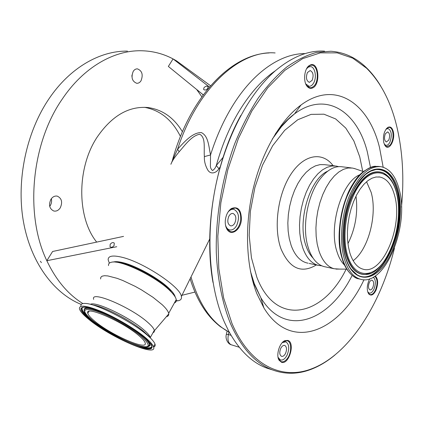 <?xml version="1.0" encoding="UTF-8"?>
<svg xmlns="http://www.w3.org/2000/svg" width="424" height="424" viewBox="0 0 424 424"><rect width="100%" height="100%" fill="white"/><g stroke="black" fill="none" stroke-linecap="round" stroke-linejoin="round"><path stroke-width="0.64" d="M176.267 300.966L178.377 300.722C180.836 300.166 181.838 298.745 181.393 296.477C180.746 287.032 142.962 261.947 121.603 257.167C112.535 255.057 108.051 255.942 108.157 259.817L109.339 263.156M220.178 166.95L218.869 168.688C216.823 172.6 210.829 175.271 207.691 169.86C205.264 165.477 204.156 161.062 204.363 156.615C203.706 148.347 205.984 137.614 199.731 134.233C191.547 135.77 184.997 145.135 179.182 151.781C174.725 157.087 171.964 161.252 170.888 164.284M175.213 297.017C174.752 294.844 172.754 292.041 169.229 288.601C159.27 278.716 136.512 265.933 123.087 262.7C118.598 261.576 115.339 261.354 113.314 262.037M225.499 225.128C226.315 227.778 227.688 229.379 229.617 229.925C232.326 230.396 234.684 228.896 236.698 225.43C239.783 217.501 238.839 212.143 233.868 209.361C231.743 208.963 229.75 209.938 227.895 212.281M278.059 357.337L280.359 359.944C282.834 360.543 285.087 358.916 287.117 355.068C289.613 348.528 289.179 344.113 285.818 341.818L282.23 342.656M231.059 335.32L228.419 334.531C227.365 339.783 228.271 343.186 231.133 344.739L231.435 344.834M367.746 291.924L369.225 293.106C370.963 293.408 372.548 292.088 373.979 289.157C376.019 283.529 375.791 279.527 373.295 277.158M384.282 144.25L386.004 145.342C387.478 145.453 388.781 144.383 389.921 142.125C392.221 135.187 391.596 130.65 388.034 128.509L385.941 129.256M305.731 83.899L309.017 86.295C310.819 86.379 312.371 85.256 313.681 82.924C317.041 77.195 314.958 66.61 310.4 66.605L308.423 67.077L306.605 68.715M115.821 262.175C126.458 261.619 156.827 276.983 168.927 289.142L173.824 294.956M108.528 265.599C108.306 263.696 109.403 262.546 111.819 262.154C121.259 259.843 156.286 276.925 169.902 290.647L171.089 291.823C174.121 294.966 175.843 297.547 176.246 299.567C176.548 301.247 175.923 302.386 174.365 302.99M234.769 223.135C236.624 218.376 236.062 215.164 233.083 213.489C231.493 213.224 230.1 214.115 228.896 216.161C227.031 220.915 227.577 224.132 230.534 225.822C232.151 226.103 233.56 225.208 234.769 223.135M285.538 353.404C287.043 349.482 286.783 346.832 284.769 345.449C283.311 345.104 281.976 346.074 280.757 348.353C279.246 352.275 279.496 354.93 281.499 356.324C282.972 356.679 284.324 355.704 285.538 353.404M372.818 287.52C374.106 283.82 373.878 281.382 372.134 280.206C371.106 280.031 370.163 280.815 369.304 282.554C368.011 286.253 368.233 288.696 369.972 289.884C371.011 290.064 371.959 289.274 372.818 287.52M388.781 140.063C390.165 135.897 389.789 133.168 387.658 131.885L385.331 133.793C383.943 137.964 384.314 140.694 386.439 141.987L388.781 140.063M312.133 80.359C313.85 75.377 313.198 72.107 310.172 70.559L307.416 72.552C305.693 77.539 306.335 80.814 309.345 82.373L312.133 80.359M100.594 278.966L100.817 277.275L102.115 276.172L104.468 275.711L107.823 275.923L117.13 278.34L122.78 280.492L135.145 286.338L141.415 289.825L153.037 297.325L162.127 304.644C165.964 308.243 168.143 311.142 168.673 313.331L168.763 313.898C168.869 315.361 168.074 316.293 166.372 316.691M93.683 299.376C89.899 289.804 131.546 307.395 148.22 322.781C151.75 325.929 153.79 328.42 154.331 330.264L154.262 331.875L152.916 332.824M127.481 51.124C100.255 50.636 70.156 67.458 49.12 98.591C26.367 131.997 16.207 180.089 23.362 221.211C30.592 262.366 53.705 293.276 81.132 304.395L81.132 304.395M123.543 236.385L52.597 251.49L46.831 260.712C24.777 215.26 31.122 143.805 62.158 99.221C83.433 67.39 113.759 50.228 141.086 50.748C152.508 50.949 163.166 53.668 173.061 58.915L176.442 60.807L188.733 69.833M202.375 94.144L203.107 95.098M82.044 308.439L81.694 307.872M81 306.255C80.502 304.141 82.049 303.213 85.632 303.462C96.783 303.807 131.509 321.482 146.715 334.669L147.557 335.384C151.813 339.089 154.294 342.004 155.009 344.129C155.481 345.639 155.009 346.604 153.594 347.033M114.109 245.459L114.252 243.09C112.975 242.131 111.613 242.56 110.171 244.383L110.039 246.768C111.321 247.711 112.678 247.277 114.109 245.459M41.398 262.631L40.413 261.253L41.398 262.631M207.845 88.314L208.083 86.851C206.933 85.685 205.534 86.024 203.886 87.879L203.647 89.358C204.803 90.513 206.202 90.164 207.845 88.314M88.632 319.198C83.247 314.783 80.184 311.338 79.447 308.863C79.071 304.406 86.856 305.476 102.815 312.075C117.904 318.631 136.332 329.766 146.036 338.129C150.303 341.824 152.804 344.723 153.53 346.827C158.03 358.1 109.906 337.181 88.632 319.198M131.928 76.59L131.975 75.08M133.258 71.301C134.397 69.61 135.786 68.805 137.434 68.868C142.162 70.797 143.344 74.788 140.985 80.841C139.841 82.563 138.42 83.385 136.729 83.295C132.044 81.334 130.889 77.338 133.258 71.301M49.719 206.409L50.165 205.778C51.521 203.541 51.919 201.177 51.357 198.681M50.965 199.238C52.724 196.725 54.839 195.692 57.309 196.142C61.782 198.347 62.757 202.264 60.235 207.893C58.459 210.458 56.307 211.497 53.779 211.009C49.364 208.762 48.426 204.84 50.965 199.238M182.399 131.705C173.898 117.687 162.466 109.636 148.093 107.558C128.885 105.883 111.92 115.72 97.197 137.069C76.596 167.909 76.818 217.66 96.683 242.104M180.439 136.438C172.186 119.902 160.192 110.198 144.457 107.314M139.173 335.866C142.575 338.787 144.558 341.082 145.119 342.74C148.644 351.443 111.189 335.177 94.764 321.222C90.699 317.868 88.377 315.249 87.81 313.368C83.978 304.734 123.167 321.668 139.173 335.866M366.559 181.737L371.148 192.332C377.588 214.412 368.435 249.63 353.139 260.681M349.869 252.958L348.369 246.583L347.537 239.512L347.404 231.954L347.971 224.137L349.233 216.277L351.151 208.624L353.664 201.405L356.69 194.823L360.14 189.072L363.914 184.313L367.884 180.661L371.949 178.207L375.982 176.999L379.883 177.036C386.847 178.61 391.76 184.806 394.633 195.628C403.346 225.716 382.761 275.51 363.024 269.182C357.188 267.539 352.805 262.127 349.869 252.958M325.314 266.86L323.915 266.564C317.237 264.682 312.144 258.804 308.646 248.925L307.739 245.931C301.989 226.045 307.628 195.231 319.945 179.214C327.164 169.86 334.573 165.72 342.173 166.802L351.284 167.904M339.619 269.097L334.091 268.731C327.466 266.86 322.431 260.946 318.986 250.992L317.194 244.017L316.161 236.29L315.917 228.022L316.479 219.468L317.836 210.876L319.95 202.508L322.749 194.616L326.146 187.429L330.042 181.154L334.308 175.965L338.818 171.99L343.445 169.324L348.051 168.01L352.514 168.058L355.317 168.816M344.659 265.201C341.458 262.196 338.93 257.803 337.085 252.02C328.155 226.718 341.945 181.17 360.05 174.683M399.254 189.714C409.701 226.49 384.674 287.027 360.432 279.215C353.452 277.195 348.173 270.697 344.585 259.727C339.258 242.692 341.023 216.706 349.047 196.662C358.296 175.716 368.954 165.726 381.028 166.69C389.688 168.598 395.762 176.273 399.254 189.714M271.832 369.707L266.521 368.006C251.766 362.478 239.157 350.16 228.684 331.065L224.333 321.996C209.292 287.382 205.428 235.357 215.768 185.521C226.178 135.696 249.879 92.109 276.49 69.828C292.904 56.44 308.911 50.212 324.508 51.134M225.605 225.653L226.946 228.934L230.465 231.695C232.628 232.167 234.705 231.35 236.703 229.246C238.94 226.692 240.265 223.437 240.684 219.473C240.959 213.203 239.184 209.387 235.357 208.025L231.085 208.926L228.181 211.83M367.984 292.602L368.53 293.498L370.014 294.558C371.408 294.881 372.802 294.113 374.191 292.263L375.484 290.011C377.805 283.63 377.572 279.04 374.79 276.252M334.881 355.058C327.137 361.502 319.087 366.31 310.739 369.474C297.865 374.339 285.129 374.493 272.531 369.929C255.476 363.527 241.484 348.146 230.555 323.793C222.521 303.886 217.549 279.612 216.304 252.704C215.54 216.351 222.181 177.232 234.938 143.121C241.786 126.559 249.545 111.554 258.216 98.098C267.274 85.717 276.75 75.382 286.651 67.098C296.641 60.049 306.584 55.168 316.474 52.449L330.847 51.256C344.108 52.2 355.831 57.563 366.029 67.347C371.472 72.557 376.337 78.742 380.625 85.902M384.584 144.902L385.262 145.792L386.948 146.709L390.165 145.066C392.762 141.325 393.605 136.862 392.688 131.684C392.004 129.066 390.87 127.613 389.285 127.338L387.435 127.799L386.386 128.673M278.202 358.004L278.939 359.743L281.335 361.736C283.306 362.17 285.267 361.158 287.207 358.704C291.723 353.134 291.829 342.004 287.334 340.785L284.599 340.949L282.702 342.173M305.996 84.498L307.262 86.321L310.087 87.826L311.91 87.54L313.824 86.21C319.447 81.095 317.883 65.116 311.682 65.163L310.055 65.407L308.667 66.208L306.939 68.137M225.308 220.406C225.038 224.015 225.632 227.015 227.084 229.411C231.244 236.634 240.806 229.845 241.415 219.531C241.251 209.79 237.912 206.117 231.403 208.518C228.001 210.961 225.971 214.926 225.308 220.406M369.834 278.738L368.97 280.349C366.792 285.93 366.712 290.456 368.732 293.938C371.111 296.222 373.528 295.009 375.982 290.297C378.404 283.635 378.166 278.849 375.261 275.934M394.49 248.024C380.832 304.384 349.127 354.729 311.539 368.838C282.267 380.217 250.028 365.949 231.923 323.327L223.618 297.871L218.789 268.429L217.819 236.232L220.862 202.778L227.831 169.695L238.357 138.606L251.872 110.961L267.634 87.932L284.838 70.347L302.656 58.634L320.332 52.873L337.207 52.857L352.752 58.157L366.559 68.195C380.863 82.399 390.992 102.041 396.933 127.11C402.721 152.105 404.236 178.796 401.47 207.177M393.249 131.482C392.121 127.55 390.297 126.198 387.774 127.428C384.075 130.809 382.745 135.913 383.784 142.745L385.506 146.211C389.513 150.864 395.465 139.411 393.249 131.482M281.584 362.313C289.179 364.879 295.496 342.269 287.737 340.408L284.992 340.61C279.596 342.454 275.733 355.206 279.082 360.23L281.584 362.313M310.421 64.936L308.969 65.773C303.971 69.292 303.059 82.542 307.501 86.772C308.985 88.287 310.596 88.711 312.35 88.038C320.841 85.176 318.954 61.279 310.421 64.936M312.965 257.978C310.092 255.041 307.787 251.035 306.049 245.957C296.954 221.842 309.599 178.817 327.635 171.222M321.763 265.816L318.09 265.323C311.375 263.437 306.255 257.58 302.72 247.743L300.881 240.853L299.795 233.227L299.508 225.075L300.038 216.643L301.369 208.179L303.462 199.937L306.255 192.162L309.658 185.092L313.569 178.923L317.862 173.819L322.404 169.913L327.074 167.3L331.732 166.017L336.248 166.081L338.553 166.648M364.004 279.723C339.958 331.314 291.309 352.98 263.887 307.904L256.865 293.668C246.1 266.426 244.351 226.294 253.155 188.934C262.011 151.591 280.646 119.907 301.014 105.014C335.623 79.415 369.028 103.599 379.565 147.764L383.169 167.21M356.001 196.169C358.079 212.811 355.386 228.647 347.934 243.668M212.986 282.432C203.541 230.492 214.936 161.814 240.88 115.36M203.271 94.87L168.355 66.436L173.061 58.915L209.477 87.058M201.856 96.815L196.672 89.496M82.887 303.558C68.121 294.473 56.1 280.195 46.831 260.712L116.754 246.726M181.976 295.289L194.945 292.072M275.086 52.942L275.134 52.942C240.191 49.9 197.531 87.508 177.566 149.253C184.143 142.067 192.581 132.399 201.326 132.574C208.343 135.844 208.688 146.084 210.532 154.967L210.405 166.234C210.516 168.1 211.247 169.526 212.594 170.528C214.332 169.351 215.572 167.671 216.314 165.487L223.04 157.415M190.996 276.978C199.057 304.379 211.608 322.669 228.647 331.86L220.395 326.681C215.217 322.622 210.638 317.952 206.652 312.663C199.699 303.324 194.192 292.014 190.132 278.738M228.647 331.86L228.981 331.955L228.419 334.531L226.368 334.34C225.07 338.177 227.624 343.859 231.133 344.739L239.242 347.245M171.943 161.666L177.566 149.253L179.182 151.781M204.363 156.615L210.532 154.967C215.699 138.648 222.123 123.824 229.813 110.489C251.141 73.384 280.073 53.403 305.137 53.599M218.869 168.688L216.314 165.487C221.577 146.646 228.531 129.649 237.18 114.501C248.639 94.812 261.401 80.205 275.478 70.686M90.455 304.331C95.252 300.833 130.12 317.465 144.133 330.116C147.7 333.232 149.767 335.691 150.34 337.488L150.462 338.05M92.718 304.957C103.096 306.033 130.952 320.433 143.429 331.234L148.766 336.455M151.474 344.723C157.808 356.685 111.003 336.725 90.392 319.24C84.689 314.55 81.784 311.057 81.673 308.762L82.903 307.167M89.607 319.521C77.02 308.524 78.117 304.92 92.898 308.699C107.707 313.294 133.025 327.45 144.929 337.764C156.196 348.517 154.044 351.528 138.468 346.79C123.903 341.824 101.792 329.49 89.607 319.521M92.406 320.443C81.223 310.638 82.256 307.448 95.495 310.871C108.708 314.995 131.143 327.535 141.786 336.73C151.914 346.344 150.043 349.058 136.173 344.871C123.156 340.451 103.276 329.363 92.406 320.443M92.262 320.359C87.307 316.15 84.71 313.235 84.471 311.603C82.956 306.923 89.284 307.405 103.451 313.05C116.86 318.7 133.788 328.828 142.634 336.439C147.006 340.218 149.285 343.043 149.465 344.913L147.95 346.721M84.143 309.69C84.307 307.416 87.911 307.326 94.955 309.414M143.752 336.815C147.626 340.281 149.646 342.889 149.804 344.638L148.586 346.366M151.909 346.323C151.151 348.438 147.08 348.327 139.697 345.995M396.573 193.143C401.888 214.104 396.037 245.199 383.619 261.947C371.302 278.976 354.247 277.344 347.664 255.778C340.875 234.467 347.638 198.676 361.518 182.336C375.304 165.673 391.453 171.98 396.573 193.143M396.594 193.116L397.299 196.407M369.484 273.634L364.693 274.514C356.6 274.408 350.537 268.302 346.503 256.197C341.362 239.693 343.631 214.131 352.021 195.639C361.709 176.421 372.134 168.832 383.291 172.881L383.566 173.056C389.783 176.352 394.145 182.988 396.657 192.962C405.821 224.513 385.231 275.96 365.016 274.434C356.95 274.328 350.908 268.238 346.885 256.16C341.765 239.698 344.028 214.205 352.392 195.766C362.054 176.596 372.442 169.022 383.566 173.056L389.264 177.513M386.105 174.571L385.676 174.285M371.164 170.877L376.046 169.536C386.147 169.155 393.196 176.421 397.198 191.335C408.021 228.589 379.973 289.576 356.828 274.572L354.565 272.971M365.923 174.169C369.431 171.407 372.913 169.823 376.369 169.425C386.492 169.049 393.557 176.336 397.564 191.298C408.407 228.653 380.291 289.815 357.088 274.779L351.008 269.028M398.29 190.948C403.95 213.463 397.696 246.726 384.398 264.746C371.207 283.057 352.842 281.499 345.698 258.301C338.331 235.373 345.639 196.678 360.628 179.14C375.516 161.247 392.836 168.211 398.29 190.948M360.024 279.125L358.534 278.801C351.544 276.782 346.249 270.289 342.65 259.334C337.308 242.321 339.057 216.383 347.081 196.376C356.33 175.467 366.999 165.493 379.093 166.462L379.724 166.537M308.11 263.198L306.695 262.896C299.922 261.004 294.738 255.179 291.15 245.427L289.269 238.601L288.15 231.048L287.838 222.976L288.341 214.629L289.656 206.255L291.739 198.103L294.526 190.418L297.929 183.428L301.846 177.333L306.154 172.292L310.723 168.439L315.419 165.858L320.109 164.602L324.667 164.671L335.002 165.927M316.357 264.952C301.342 273.931 289.56 268.588 281.027 248.941C273.3 227.995 277.736 194.16 290.949 174.184C304.093 154.039 322.616 151.389 333.147 165.704M346.17 269.118C323.342 316.251 276.119 327.81 256.849 277.227L251.432 257.744L249.19 235.378L250.351 211.481L254.888 187.567L262.504 165.185L272.669 145.734L284.679 130.338L297.749 119.759L311.078 114.374L323.925 114.194L335.654 118.932L345.767 128.075L353.881 140.959L359.743 156.843L362.743 171.354M352.132 275.399C329.464 321.254 285.357 338.49 260.866 297.781L254.469 284.758L251.421 275.854M275.192 134.175C281.26 125.69 287.7 118.927 294.51 113.897C326.114 90.285 357.31 111.607 367.364 152.057L370.491 167.459M342.274 258.873C332.718 231.398 345.91 181.684 365.403 170.278M89.157 317.656C84.466 313.585 82.086 310.538 82.017 308.502L82.643 307.236M229.617 229.925L227.317 229.469M280.359 359.944L278.775 359.451M369.225 293.106L368.117 292.857M386.004 145.342L384.796 145.225M309.017 86.295L307.151 86.199M146.715 334.669L143.429 331.234L150.34 337.488L154.331 330.264M57.309 196.142L56.943 196.068M145.708 107.362L148.093 107.558M83.072 307.13L81.673 308.762C81.721 305.497 89.395 307.013 104.702 313.32C118.9 319.648 135.781 329.946 144.738 337.642M148.957 346.238C150.133 345.857 150.414 345.327 149.804 344.638L149.465 344.913C149.449 348.353 142.83 347.505 129.601 342.364C115.487 336.137 103.053 328.817 92.305 320.396M379.883 177.036L378.807 176.898M365.016 274.434L370.221 273.401M370.624 171.158L376.369 169.425C373.48 169.923 371.996 169.987 365.552 174.476C357.178 182.935 351.475 192.21 348.427 202.296C342.115 220.745 341.135 243.074 345.804 258.046C348.523 266.42 352.286 271.996 357.088 274.779L354.411 272.817M334.091 268.731L323.915 266.564M346.779 269.118L335.925 269.092M360.432 279.215L358.534 278.801C354.883 278.626 345.73 271.588 342.327 259.159M272.531 369.929L266.521 368.006M226.946 228.934L227.084 229.411M311.539 368.838L310.739 369.474M387.435 127.799L387.774 127.428M307.262 86.321L307.501 86.772M308.667 66.208L308.969 65.773M318.09 265.323L309.16 263.421M263.887 307.904L260.866 297.781L254.283 283.635L250.467 271.339M272.288 139.067L281.467 126.622L288.108 119.515L294.51 113.897L301.014 105.014M278.939 359.743L279.082 360.23M284.599 340.949L284.992 340.61M385.262 145.792L385.506 146.211M366.559 68.195L366.029 67.347M368.53 293.498L368.732 293.938M231.085 208.926L231.403 208.518M311.417 65.153L311.682 65.163M287.006 340.689L287.334 340.785M234.896 207.946L235.357 208.025M342.263 258.947C337.096 242.374 338.617 217.438 346.17 197.769C352.895 178.117 368.048 165.795 375.775 166.298M363.442 171.593L354.337 168.482M87.81 313.368L88.998 311.349M144.812 337.711L151.119 344.177M153.53 346.827L155.009 344.129M203.886 89.713L203.647 89.358M210.59 85.765L176.442 60.807M154.421 330.678L168.763 313.898M168.673 313.331L176.246 299.567M170.045 290.255L171.089 291.823M227.079 331.086L226.384 334.255M172.51 159.917C189.629 97.621 230.614 54.261 269.15 52.942M310.167 66.6L308.285 66.536M387.875 128.499L386.661 128.398M285.527 341.739L283.937 341.278M233.465 209.292L231.149 208.884M176.31 300.669L178.377 300.722M209.721 238.977L181.393 296.477"/></g></svg>
